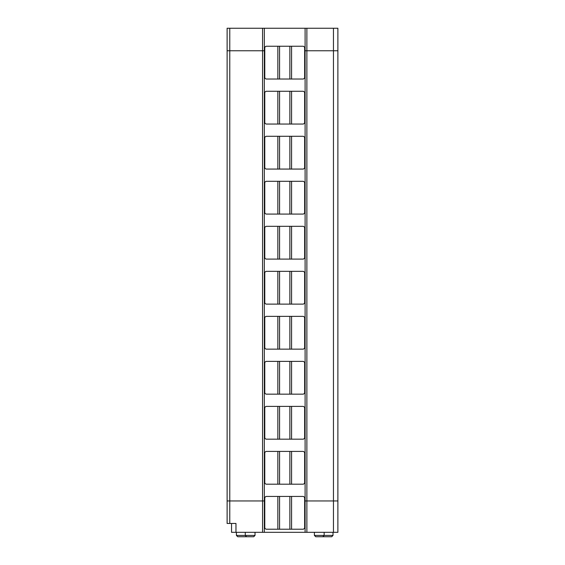 <?xml version="1.0" encoding="UTF-8"?>
<svg xmlns="http://www.w3.org/2000/svg" width="565" height="565" viewBox="0 0 565 565"><rect width="100%" height="100%" fill="white"/><g stroke="black" fill="none" stroke-linecap="round" stroke-linejoin="round"><path stroke-width="0.85" d="M231.544 523.458L231.544 532.322L235.972 532.322L235.972 523.458L227.116 523.458L227.116 28.25L264.335 28.25L264.335 50.758L229.771 50.758L229.771 28.25M306.873 532.322L305.1 532.322L305.1 500.95L337.884 500.95L337.884 532.322L306.873 532.322L306.873 500.95L333.456 500.95L333.456 28.25L264.335 28.25M333.456 28.25L337.884 28.25L337.884 50.758L305.1 50.758L305.1 28.25M229.771 523.458L229.771 500.95L227.116 500.95L229.771 500.95L229.771 50.758L227.116 50.758L264.773 50.758L264.335 50.758L264.335 500.95L264.773 500.95L264.335 500.95L264.335 532.322L305.1 532.322M333.456 532.322L333.456 500.95L337.884 500.95L337.884 50.758L306.873 50.758L306.873 500.95L305.1 500.95L305.1 50.758L304.655 50.758L306.873 50.758L306.873 28.25M262.563 28.25L262.563 500.95L229.771 500.95L264.335 500.95L262.563 500.95L262.563 532.322L264.335 532.322M333.011 532.322L333.011 535.422L331.683 536.75L315.729 536.75L314.401 535.422L314.401 532.322M333.011 535.422L324.155 535.422L324.155 532.322M255.027 535.422L245.281 535.422L246.608 536.75L253.699 536.75L255.027 535.422L255.027 532.322M289.866 496.43L266.546 496.43A1.773 1.773 0 0 0 264.773 498.203L264.773 527.442A1.773 1.773 0 0 0 266.546 529.214L302.882 529.214A1.773 1.773 0 0 0 304.655 527.442L304.655 498.203A1.773 1.773 0 0 0 302.882 496.43L289.866 496.43L289.866 529.214M262.563 532.322L235.972 532.322M246.608 536.75L237.745 536.75L236.417 535.422L236.417 532.322M314.401 535.422L324.155 535.422L322.82 536.75M277.853 46.238L302.882 46.238A1.773 1.773 0 0 1 304.655 48.011L304.655 77.257A1.773 1.773 0 0 1 302.882 79.029L266.546 79.029A1.773 1.773 0 0 1 264.773 77.257L264.773 48.011A1.773 1.773 0 0 1 266.546 46.238L277.853 46.238L277.853 79.029M277.853 451.407L302.882 451.407A1.773 1.773 0 0 1 304.655 453.179L304.655 482.425A1.773 1.773 0 0 1 302.882 484.198L266.546 484.198A1.773 1.773 0 0 1 264.773 482.425L264.773 453.179A1.773 1.773 0 0 1 266.546 451.407L277.853 451.407L277.853 484.198M304.655 408.163A1.773 1.773 0 0 0 302.882 406.39L289.866 406.39L289.866 439.182L302.882 439.182A1.773 1.773 0 0 0 304.655 437.409L304.655 408.163M289.866 406.39L266.546 406.39A1.773 1.773 0 0 0 264.773 408.163L264.773 437.409A1.773 1.773 0 0 0 266.546 439.182L289.866 439.182M304.655 363.147A1.773 1.773 0 0 0 302.882 361.374L289.866 361.374L289.866 394.158L302.882 394.158A1.773 1.773 0 0 0 304.655 392.385L304.655 363.147M289.866 361.374L266.546 361.374A1.773 1.773 0 0 0 264.773 363.147L264.773 392.385A1.773 1.773 0 0 0 266.546 394.158L289.866 394.158M304.655 318.123A1.773 1.773 0 0 0 302.882 316.351L289.866 316.351L289.866 349.142L302.882 349.142A1.773 1.773 0 0 0 304.655 347.369L304.655 318.123M289.866 316.351L266.546 316.351A1.773 1.773 0 0 0 264.773 318.123L264.773 347.369A1.773 1.773 0 0 0 266.546 349.142L289.866 349.142M304.655 273.107A1.773 1.773 0 0 0 302.882 271.334L289.866 271.334L289.866 304.125L302.882 304.125A1.773 1.773 0 0 0 304.655 302.353L304.655 273.107M289.866 271.334L266.546 271.334A1.773 1.773 0 0 0 264.773 273.107L264.773 302.353A1.773 1.773 0 0 0 266.546 304.125L289.866 304.125M304.655 228.09A1.773 1.773 0 0 0 302.882 226.318L289.866 226.318L289.866 259.102L302.882 259.102A1.773 1.773 0 0 0 304.655 257.329L304.655 228.09M289.866 226.318L266.546 226.318A1.773 1.773 0 0 0 264.773 228.09L264.773 257.329A1.773 1.773 0 0 0 266.546 259.102L289.866 259.102M304.655 183.067A1.773 1.773 0 0 0 302.882 181.294L289.866 181.294L289.866 214.086L302.882 214.086A1.773 1.773 0 0 0 304.655 212.313L304.655 183.067M289.866 181.294L266.546 181.294A1.773 1.773 0 0 0 264.773 183.067L264.773 212.313A1.773 1.773 0 0 0 266.546 214.086L289.866 214.086M304.655 138.051A1.773 1.773 0 0 0 302.882 136.278L289.866 136.278L289.866 169.069L302.882 169.069A1.773 1.773 0 0 0 304.655 167.297L304.655 138.051M289.866 136.278L266.546 136.278A1.773 1.773 0 0 0 264.773 138.051L264.773 167.297A1.773 1.773 0 0 0 266.546 169.069L289.866 169.069M304.655 93.034A1.773 1.773 0 0 0 302.882 91.262L289.866 91.262L289.866 124.046L302.882 124.046A1.773 1.773 0 0 0 304.655 122.273L304.655 93.034M289.866 91.262L266.546 91.262A1.773 1.773 0 0 0 264.773 93.034L264.773 122.273A1.773 1.773 0 0 0 266.546 124.046L289.866 124.046M279.569 496.43L279.569 529.214M277.853 496.43L277.853 529.214M291.582 496.43L291.582 529.214M245.281 532.322L245.281 535.422L236.417 535.422M291.582 46.238L291.582 79.029M279.569 46.238L279.569 79.029M289.866 46.238L289.866 79.029M279.569 406.39L279.569 439.182M277.853 406.39L277.853 439.182M291.582 406.39L291.582 439.182M279.569 361.374L279.569 394.158M277.853 361.374L277.853 394.158M291.582 361.374L291.582 394.158M279.569 316.351L279.569 349.142M277.853 316.351L277.853 349.142M291.582 316.351L291.582 349.142M279.569 271.334L279.569 304.125M277.853 271.334L277.853 304.125M291.582 271.334L291.582 304.125M279.569 226.318L279.569 259.102M277.853 226.318L277.853 259.102M291.582 226.318L291.582 259.102M279.569 181.294L279.569 214.086M277.853 181.294L277.853 214.086M291.582 181.294L291.582 214.086M279.569 136.278L279.569 169.069M277.853 136.278L277.853 169.069M291.582 136.278L291.582 169.069M279.569 91.262L279.569 124.046M277.853 91.262L277.853 124.046M291.582 91.262L291.582 124.046M291.582 451.407L291.582 484.198M279.569 451.407L279.569 484.198M289.866 451.407L289.866 484.198"/></g></svg>
